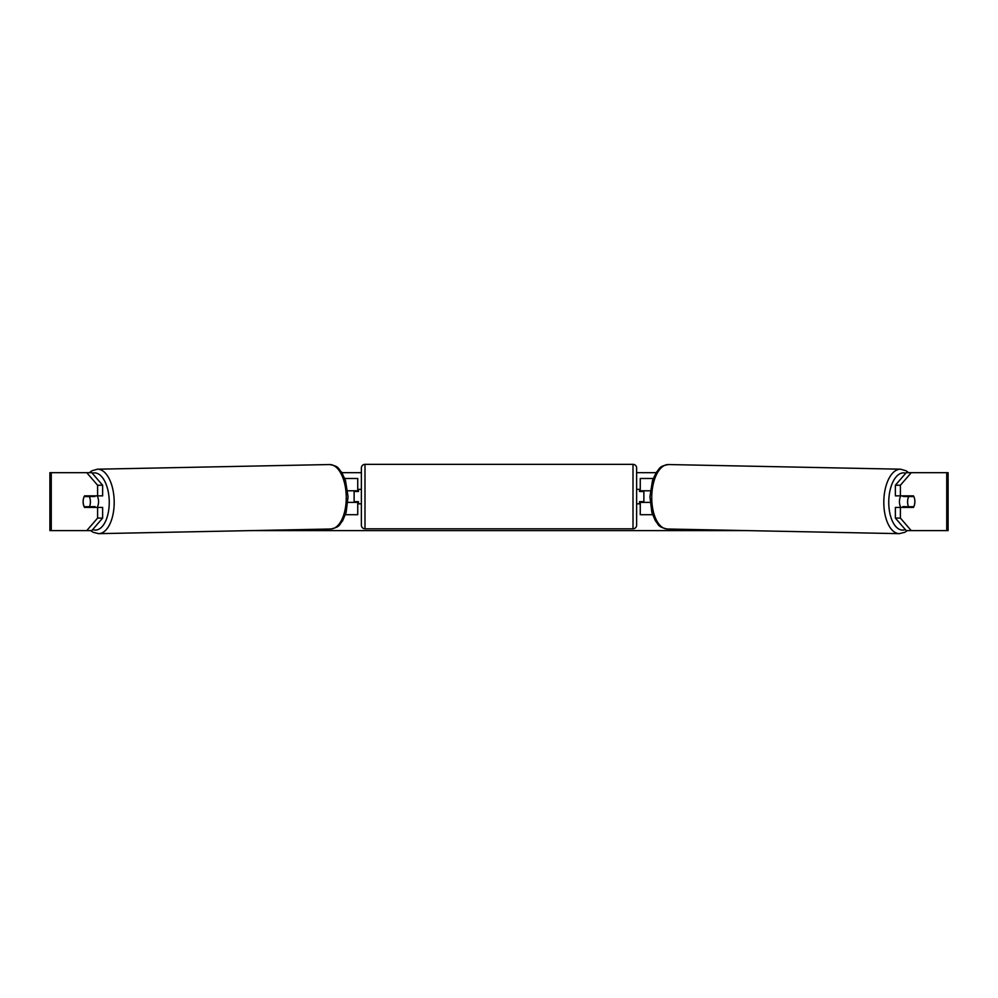 <?xml version="1.0" encoding="UTF-8"?>
<svg xmlns="http://www.w3.org/2000/svg" width="998" height="998" viewBox="0 0 998 998"><rect width="100%" height="100%" fill="white"/><g stroke="black" fill="none" stroke-linecap="round" stroke-linejoin="round"><path stroke-width="1.5" d="M653.228 478.479L640.254 478.479L640.254 490.791L650.309 490.791M652.58 514.694L640.254 514.694L640.254 501.657M643.872 502.381L643.872 501.657L639.531 501.657L639.531 503.828L636.624 503.828M643.872 501.657L643.872 490.791M640.254 491.515L640.254 490.791M650.11 502.381L640.254 502.381M900.92 507.446A7.248 3.618 -88.9 0 1 899.447 501.483A7.248 3.618 -88.9 0 1 900.87 495.856M907.594 501.657A7.248 3.618 -88.9 0 1 908.704 496.58L913.844 496.58A7.248 3.618 -88.9 0 1 914.842 501.657A7.248 3.618 -88.9 0 1 913.731 506.722L908.554 506.722A7.248 3.618 -88.9 0 1 907.594 501.657M903.415 495.856A7.248 3.618 -88.9 0 0 903.065 496.468L908.704 496.58M907.906 495.856A7.248 3.618 -88.9 0 1 908.23 496.468L908.766 496.48M908.03 506.71A7.248 3.618 -88.9 0 1 907.581 507.446M903.39 507.446A7.248 3.618 -88.9 0 1 902.916 506.61L908.554 506.722M903.065 496.468L908.23 496.468M86.739 472.678L89.346 472.678L91.903 470.794L97.43 469.197A32.235 16.118 88.9 0 1 114.184 501.42A32.235 16.118 88.9 0 1 98.715 533.656L93.138 532.283L90.668 530.624L49.9 530.624L49.9 472.678L91.766 472.678L102.632 485.228L97.604 485.228L86.739 472.678M341.915 472.678L361.376 472.678M636.624 472.678L656.085 472.678M249.587 530.624L748.413 530.624M899.285 533.656L667.213 529.002A32.235 16.118 -88.9 0 1 651.744 496.767A32.235 16.118 -88.9 0 1 668.51 464.544L900.57 469.197A32.235 16.118 91.1 0 0 883.816 501.42A32.235 16.118 91.1 0 0 899.285 533.656L904.862 532.283L907.332 530.624L911.261 530.624L906.234 530.624L895.368 518.074L895.368 507.446L900.396 507.446L900.396 518.074L911.261 530.624L946.74 530.624L946.74 472.678L911.261 472.678L900.396 485.228L895.368 485.228L906.234 472.678L911.261 472.678M91.766 530.624L86.739 530.624L97.604 518.074L97.604 507.446L102.632 507.446L102.632 518.074L91.766 530.624M946.74 472.678L948.1 472.678L948.1 530.624L946.74 530.624M895.368 485.228L895.368 495.856L900.396 495.856L900.396 485.228M914.655 499.125A7.248 3.618 -90 0 1 913.432 507.446L900.396 507.446M900.396 495.856L913.432 495.856A7.248 3.618 -90 0 1 913.844 496.58M895.368 518.074L900.396 518.074M908.405 507.446A7.248 3.618 90 0 0 908.829 506.722M908.829 496.58A7.248 3.618 90 0 0 908.405 495.856M89.171 496.58A7.248 3.618 90 0 1 89.595 495.856M89.595 507.446A7.248 3.618 90 0 1 89.171 506.722M97.604 485.228L97.604 495.856L102.632 495.856L102.632 485.228M83.345 499.125A7.248 3.618 -90 0 0 83.121 501.657A7.248 3.618 -90 0 0 84.568 507.446L97.604 507.446M97.604 518.074L102.632 518.074M97.604 495.856L84.568 495.856A7.248 3.618 -90 0 0 84.156 496.58A7.248 3.618 -91.1 0 0 83.158 501.657A7.248 3.618 -91.1 0 0 84.269 506.722L89.446 506.722A7.248 3.618 -91.1 0 0 90.406 501.657A7.248 3.618 -91.1 0 0 89.296 496.58L84.156 496.58M357.746 491.515L357.746 490.791L347.691 490.791M357.746 490.791L357.746 478.479L344.772 478.479M345.42 514.694L357.746 514.694L357.746 501.657M354.128 502.381L354.128 490.791M347.89 502.381L357.746 502.381M364.994 464.344A3.618 3.618 0 0 0 361.376 467.975L361.376 525.197A3.618 3.618 0 0 0 364.994 528.815L633.006 528.815A3.618 3.618 0 0 0 636.624 525.197L636.624 467.975A3.618 3.618 0 0 0 633.006 464.344L364.994 464.344L364.994 528.815M643.872 491.515L639.531 491.515L639.531 489.332L636.624 489.332M361.376 489.332L358.469 489.332L358.469 491.515L354.128 491.515M354.128 501.657L358.469 501.657L358.469 503.828L361.376 503.828M97.08 507.446A7.248 3.618 -91.1 0 0 98.553 501.483A7.248 3.618 -91.1 0 0 97.13 495.856M89.446 506.722L95.084 506.61A7.248 3.618 -91.1 0 1 94.61 507.446M89.97 506.71A7.248 3.618 -91.1 0 0 90.419 507.446M89.234 496.48L89.77 496.468A7.248 3.618 -91.1 0 1 90.094 495.856M89.296 496.58L94.935 496.468A7.248 3.618 -91.1 0 0 94.585 495.856M94.935 496.468L89.77 496.468M905.336 529.589A28.618 14.309 -88.9 0 1 888.756 501.483A28.618 14.309 -88.9 0 1 905.747 473.239M51.26 530.624L51.26 472.678M633.006 528.815L633.006 464.344M92.664 529.589A28.618 14.309 -91.1 0 0 109.244 501.483A28.618 14.309 -91.1 0 0 92.253 473.239M98.715 533.656L330.787 529.002A32.235 16.118 -91.1 0 0 346.256 496.767A32.235 16.118 -91.1 0 0 329.49 464.544L97.43 469.197M900.57 469.197L906.097 470.794L908.654 472.678M668.51 464.544C658.393 466.316 660.002 468.686 656.385 472.204L652.542 480.387L649.935 496.717L651.894 512.523L655.412 520.856C658.88 524.511 657.183 526.819 667.213 529.002M330.787 529.002C340.817 526.819 339.12 524.511 342.588 520.856L346.106 512.523L348.065 496.717L345.458 480.387L341.615 472.204C337.998 468.686 339.607 466.316 329.49 464.544"/></g></svg>
